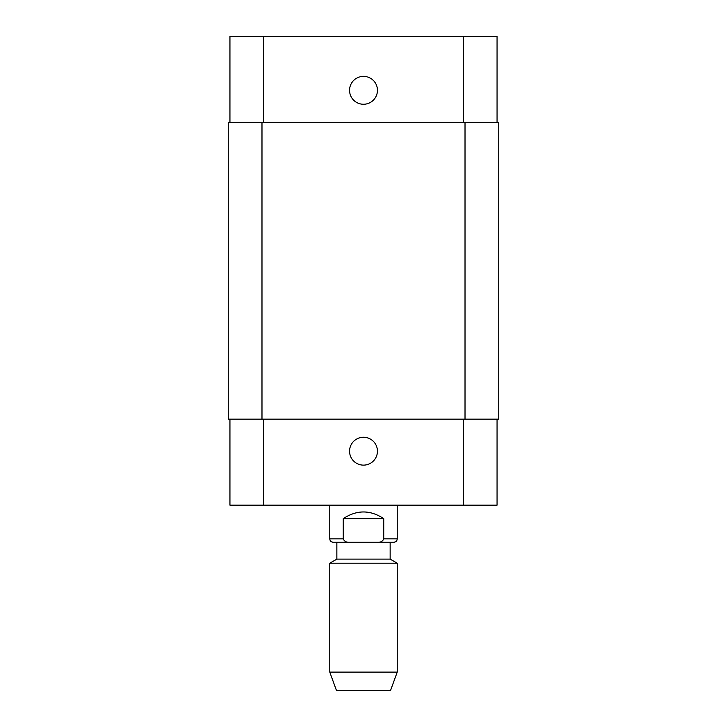 <?xml version="1.0" encoding="UTF-8"?>
<svg xmlns="http://www.w3.org/2000/svg" width="727" height="727" viewBox="0 0 727 727"><rect width="100%" height="100%" fill="white"/><g stroke="black" fill="none" stroke-linecap="round" stroke-linejoin="round"><path stroke-width="1.09" d="M343.262 518.642C356.757 509.736 370.243 509.736 383.738 518.642L383.738 538.88C382.611 541.415 380.503 542.533 377.404 542.251L349.596 542.251C346.497 542.533 344.389 541.415 343.262 538.88L343.262 518.642L383.738 518.642M377.404 542.251C380.503 542.533 382.611 541.415 383.738 538.88L397.224 538.88C397.024 540.924 395.906 542.051 393.852 542.251L377.404 542.251M349.596 542.251L333.148 542.251C331.094 542.051 329.976 540.924 329.776 538.88L343.262 538.88M336.855 559.118L390.145 559.118L390.145 542.251L336.855 542.251L336.855 559.118L329.776 563.207L329.776 672.121L397.224 672.121L397.224 563.207L329.776 563.207M397.224 672.121L390.481 690.65L336.519 690.65L329.776 672.121M349.56 451.185A13.94 13.94 0 0 1 370.47 439.117A13.94 13.94 0 0 1 370.47 463.263A13.94 13.94 0 0 1 349.56 451.185M349.56 90.312A13.94 13.94 0 0 1 370.47 78.234A13.94 13.94 0 0 1 370.47 102.389A13.94 13.94 0 0 1 349.56 90.312M497.059 122.354L497.059 36.35L229.941 36.35L229.941 122.354M497.059 419.152L497.059 505.156L229.941 505.156L229.941 419.152M465.016 419.152L498.74 419.152L498.74 122.354L228.26 122.354L228.26 419.152L465.016 419.152L465.016 122.354M228.26 122.354L228.26 419.152M263.665 419.152L263.665 505.156M463.335 419.152L463.335 505.156M263.665 122.354L263.665 36.35M463.335 122.354L463.335 36.35M261.984 122.354L261.984 419.152M329.776 505.156L329.776 538.88M397.224 505.156L397.224 538.88M390.145 559.118L397.224 563.207"/></g></svg>
